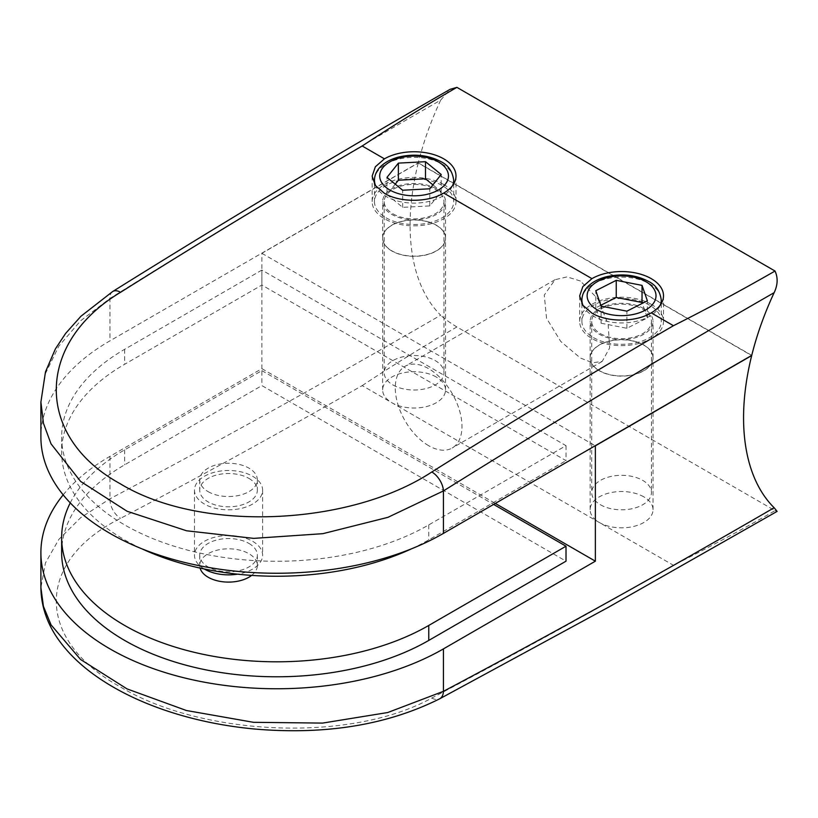 <?xml version="1.0" encoding="UTF-8"?>
<svg xmlns="http://www.w3.org/2000/svg" width="818" height="818" viewBox="0 0 818 818"><rect width="100%" height="100%" fill="white"/><g stroke="black" fill="none" stroke-linecap="round" stroke-linejoin="round"><path stroke-width="0.61" stroke-dasharray="4.09 3.07" d="M593.52 337.619A39.673 22.904 0 0 0 636.762 342.589A39.673 22.904 0 0 0 661.251 321.423A39.673 22.904 0 0 0 649.635 305.226A39.673 22.904 0 0 0 606.394 300.257A39.673 22.904 0 0 0 581.905 321.423A39.673 22.904 0 0 0 593.52 337.619M600.453 333.621A29.867 17.239 0 0 0 633.009 337.353A29.867 17.239 0 0 0 651.445 321.423A29.867 17.239 0 0 0 642.692 309.235A29.867 17.239 0 0 0 610.146 305.492A29.867 17.239 0 0 0 591.711 321.423A29.867 17.239 0 0 0 600.453 333.621M600.453 504.757A29.867 17.239 0 0 0 633.009 508.499A29.867 17.239 0 0 0 651.445 492.569A29.867 17.239 0 0 0 642.692 480.37A29.867 17.239 0 0 0 610.146 476.638A29.867 17.239 0 0 0 591.711 492.569A29.867 17.239 0 0 0 600.453 504.757M600.821 305.267L595.79 307.824L601.118 323.233L601.118 306.126M595.79 307.824L595.79 290.707M601.118 323.233L626.895 328.284L647.365 317.916L642.335 303.345M647.365 317.916L647.365 300.799M626.895 328.284L626.895 311.167M386.065 217.803A39.612 22.873 0 0 0 429.245 222.762A39.612 22.873 0 0 0 453.693 201.627A39.612 22.873 0 0 0 442.098 185.451A39.612 22.873 0 0 0 398.918 180.502A39.612 22.873 0 0 0 374.47 201.627A39.612 22.873 0 0 0 386.065 217.803M392.957 213.825A29.867 17.239 0 0 0 425.513 217.557A29.867 17.239 0 0 0 443.949 201.627A29.867 17.239 0 0 0 435.196 189.439A29.867 17.239 0 0 0 402.65 185.696A29.867 17.239 0 0 0 384.215 201.627A29.867 17.239 0 0 0 392.957 213.825M392.957 384.961A29.867 17.239 0 0 0 425.513 388.703A29.867 17.239 0 0 0 443.949 372.773A29.867 17.239 0 0 0 435.196 360.574A29.867 17.239 0 0 0 402.65 356.832A29.867 17.239 0 0 0 384.215 372.773A29.867 17.239 0 0 0 392.957 384.961M395.237 184.152L386.965 194.5L386.965 177.394M386.965 194.5L402.671 207.343L429.787 205.911L441.199 191.637L432.926 184.878M441.199 191.637L441.199 174.52M429.787 205.911L429.787 188.794M402.671 207.343L402.671 190.226M651.22 304.306A41.922 24.203 0 0 0 605.535 299.061A41.922 24.203 0 0 0 579.655 321.423A41.922 24.203 0 0 0 591.935 338.54A41.922 24.203 0 0 0 637.621 343.785A41.922 24.203 0 0 0 663.5 321.423A41.922 24.203 0 0 0 651.22 304.306M443.724 184.51A41.922 24.203 0 0 0 398.039 179.265A41.922 24.203 0 0 0 372.159 201.627A41.922 24.203 0 0 0 384.44 218.743A41.922 24.203 0 0 0 430.125 223.989A41.922 24.203 0 0 0 456.004 201.627A41.922 24.203 0 0 0 443.724 184.51M643.807 308.591A31.442 18.149 0 0 0 609.543 304.654A31.442 18.149 0 0 0 590.136 321.423A31.442 18.149 0 0 0 599.349 334.255A31.442 18.149 0 0 0 633.613 338.192A31.442 18.149 0 0 0 653.02 321.423A31.442 18.149 0 0 0 643.807 308.591M643.807 344.961A31.442 18.149 0 0 0 609.543 341.024A31.442 18.149 0 0 0 590.136 357.793A31.442 18.149 0 0 0 599.349 370.626A31.442 18.149 0 0 0 633.613 374.562A31.442 18.149 0 0 0 653.02 357.793A31.442 18.149 0 0 0 643.807 344.961M436.311 188.794A31.442 18.149 0 0 0 402.047 184.858A31.442 18.149 0 0 0 382.64 201.627A31.442 18.149 0 0 0 391.853 214.459A31.442 18.149 0 0 0 426.117 218.396A31.442 18.149 0 0 0 445.524 201.627A31.442 18.149 0 0 0 436.311 188.794M436.311 225.165A31.442 18.149 0 0 0 402.047 221.228A31.442 18.149 0 0 0 382.64 237.997A31.442 18.149 0 0 0 391.853 250.829A31.442 18.149 0 0 0 426.117 254.766A31.442 18.149 0 0 0 445.524 237.997A31.442 18.149 0 0 0 436.311 225.165M599.349 370.799A31.442 18.149 180 0 1 590.136 357.967A31.442 18.149 180 0 1 609.543 341.198A31.442 18.149 180 0 1 643.807 345.124A31.442 18.149 180 0 1 653.02 357.967A31.442 18.149 180 0 1 633.613 374.736A31.442 18.149 180 0 1 599.349 370.799M643.807 496.843A31.442 18.149 0 0 0 609.543 492.906A31.442 18.149 0 0 0 590.136 509.675A31.442 18.149 0 0 0 599.349 522.518A31.442 18.149 0 0 0 633.613 526.455A31.442 18.149 0 0 0 653.02 509.675A31.442 18.149 0 0 0 643.807 496.843M391.853 251.003A31.442 18.149 180 0 1 382.64 238.171A31.442 18.149 180 0 1 402.047 221.392A31.442 18.149 180 0 1 436.311 225.328A31.442 18.149 180 0 1 445.524 238.171A31.442 18.149 180 0 1 426.117 254.94A31.442 18.149 180 0 1 391.853 251.003M436.311 377.047A31.442 18.149 0 0 0 402.047 373.11A31.442 18.149 0 0 0 382.64 389.879A31.442 18.149 0 0 0 391.853 402.722A31.442 18.149 0 0 0 426.117 406.648A31.442 18.149 0 0 0 445.524 389.879A31.442 18.149 0 0 0 436.311 377.047M428.622 445.667A47.158 27.229 60 0 1 397.814 404.102A47.158 27.229 60 0 1 405.043 366.321A47.158 27.229 60 0 1 428.622 368.652A47.158 27.229 60 0 1 459.43 410.207A47.158 27.229 60 0 1 452.201 447.998A47.158 27.229 60 0 1 428.622 445.667M580.412 281.014L567.099 276.883L555.033 279.715L544.267 295.094L546.547 318.263L560.739 341.454L580.412 358.028L592.672 362.773L602.191 361.403L609.666 347.926L608.152 324.327L597.846 298.877L580.412 281.014M248.917 543.428A28.824 16.636 180 0 1 257.353 555.197A28.824 16.636 180 0 1 239.562 570.565A28.824 16.636 180 0 1 208.15 566.956A28.824 16.636 180 0 1 199.715 555.197A28.824 16.636 180 0 1 217.506 539.819A28.824 16.636 180 0 1 248.917 543.428M251.658 575.391A28.824 16.636 0 0 0 257.353 565.463A28.824 16.636 0 0 0 248.917 553.694A28.824 16.636 0 0 0 217.506 550.085A28.824 16.636 0 0 0 199.715 565.463A28.824 16.636 0 0 0 200.073 568.091M252.619 476.25A34.059 19.663 180 0 1 262.598 490.156A34.059 19.663 180 0 1 241.566 508.326A34.059 19.663 180 0 1 204.449 504.062A34.059 19.663 180 0 1 194.469 490.156A34.059 19.663 180 0 1 215.502 471.996A34.059 19.663 180 0 1 252.619 476.25M204.255 568.98A34.059 19.663 180 0 1 194.469 555.197A34.059 19.663 180 0 1 215.502 537.027A34.059 19.663 180 0 1 252.619 541.291A34.059 19.663 180 0 1 262.598 555.197A34.059 19.663 180 0 1 237.517 574.164M208.15 491.659A28.824 16.636 0 0 0 239.562 495.268A28.824 16.636 0 0 0 257.353 479.89A28.824 16.636 0 0 0 248.917 468.121A28.824 16.636 0 0 0 217.506 464.522A28.824 16.636 0 0 0 199.715 479.89A28.824 16.636 0 0 0 208.15 491.659M248.917 478.397A28.824 16.636 180 0 1 257.353 490.156A28.824 16.636 180 0 1 239.562 505.534A28.824 16.636 180 0 1 208.15 501.925A28.824 16.636 180 0 1 199.715 490.156A28.824 16.636 180 0 1 217.506 474.788A28.824 16.636 180 0 1 248.917 478.397M261.883 270.073L124.643 349.317A215.052 124.162 0 0 0 61.647 437.109A215.052 124.162 0 0 0 194.408 551.813A215.052 124.162 0 0 0 428.765 524.9L566.015 445.667L261.883 270.073L261.883 285.053L124.643 364.286A215.052 124.162 0 0 0 61.647 452.078A215.052 124.162 0 0 0 141.678 548.714M566.015 445.667L566.015 460.636L261.883 285.053M411.73 548.714A215.052 124.162 0 0 0 428.765 539.88L566.015 460.636M61.647 552.631A215.052 124.162 180 0 1 124.643 464.829L261.883 385.595L566.015 561.179M70.256 502.886A215.052 124.162 180 0 1 124.643 449.859L261.883 370.626L261.883 385.595M261.883 370.626L493.612 504.409M362.21 385.605C392.579 365.493 424.143 345.942 456.894 326.965L775.024 510.636C742.141 529.543 708.276 547.763 673.449 565.299C592.866 611.435 512.324 655.678 431.812 698.03C350.38 743.163 201.494 735.944 120.041 686.731C34.693 639.666 35.266 560.872 120.573 518.336C201.075 475.984 281.617 431.74 362.21 385.605L673.449 565.299M777.1 511.393L775.024 510.636M63.17 494.87A235.799 136.136 180 0 1 109.97 456.362L261.883 368.652L261.883 253.304L418.223 163.048L751.548 355.493M418.223 163.048A222.179 128.273 120 0 0 440.677 315.206C330.38 379.225 220.144 440.421 109.97 498.806L80.665 517.702L58.835 539.41L45.45 562.937L40.9 587.702M456.894 326.965C449.747 322.609 444.338 318.693 440.677 315.206M261.883 253.304L595.207 445.749M261.883 368.652L495.309 503.428M40.9 402.037L45.419 373.662L58.835 346.167L80.512 320.861L109.97 298.396C220.144 229.551 330.38 163.467 440.677 100.133A222.179 128.273 120 0 0 418.274 162.843L109.97 340.84A235.799 136.136 0 0 0 40.9 437.109M751.742 355.37L418.274 162.843M440.677 100.133L450.094 89.336M581.905 300.032A39.673 22.904 180 0 1 606.394 278.866A39.673 22.904 180 0 1 649.635 283.836A39.673 22.904 180 0 1 661.251 300.032M660.3 305.022A39.673 22.904 180 0 1 632.651 322.026A39.673 22.904 180 0 1 593.52 316.229A39.673 22.904 180 0 1 583.07 305.564M374.47 180.236A39.612 22.873 180 0 1 398.918 159.101A39.612 22.873 180 0 1 442.098 164.06A39.612 22.873 180 0 1 453.693 180.236M452.671 185.42A39.612 22.873 180 0 1 424.971 202.23A39.612 22.873 180 0 1 386.065 196.412A39.612 22.873 180 0 1 375.728 185.972M124.643 349.317L124.643 364.286M428.765 524.9L428.765 539.88M124.643 449.859L124.643 464.829M109.97 456.362L109.97 498.806A15.716 9.479 62.3 0 0 120.573 518.336M431.812 698.03A15.716 9.479 -117.7 0 0 439.624 698.838M112.7 291.515A15.716 8.65 57.8 0 0 109.97 298.396L109.97 340.84M661.251 303.56L661.251 321.423M651.445 321.423L651.445 492.569M591.711 321.423L591.711 492.569M581.905 303.795L581.905 321.423M453.693 183.876L453.693 201.627M443.949 201.627L443.949 372.773M384.215 201.627L384.215 372.773M374.47 184.101L374.47 201.627M579.655 295.922L579.655 321.423M372.159 176.126L372.159 201.627M590.136 357.793L590.136 321.423M382.64 237.997L382.64 201.627M590.136 509.675L590.136 357.967M382.64 389.879L382.64 238.171M555.033 279.715L405.043 366.321M257.353 555.197L257.353 565.463M262.598 490.156L262.598 555.197M257.353 479.89L257.353 490.156M61.647 437.109L61.647 452.078M199.715 479.89L199.715 490.156M194.469 490.156L194.469 555.197M199.715 555.197L199.715 565.463M602.191 361.403L452.201 447.998M445.524 389.879L445.524 238.171M653.02 509.675L653.02 357.967M445.524 237.997L445.524 201.627M653.02 357.793L653.02 321.423M456.004 175.952L456.004 201.627M663.5 295.758L663.5 321.423"/><path stroke-width="1.23" d="M595.79 290.707L601.118 306.126L626.895 311.167L647.365 300.799L642.038 285.38L616.251 280.339L595.79 290.707M642.335 303.345L642.038 302.496L616.251 297.455L600.821 305.267M616.251 297.455L616.251 280.339M642.038 302.496L642.038 285.38M398.376 163.119L386.965 177.394L402.671 190.226L429.787 188.794L441.199 174.52L425.493 161.688L398.376 163.119L398.376 180.226L395.237 184.152M432.926 184.878L425.493 178.794L398.376 180.226M425.493 178.794L425.493 161.688M591.935 278.641A41.922 24.203 180 0 1 651.22 278.641A41.922 24.203 180 0 1 663.5 295.758A41.922 24.203 180 0 1 651.22 312.865C635.719 322.364 607.385 322.507 591.935 313.13L582.845 305.247L579.655 295.922L582.845 286.576L591.935 278.641L443.724 193.068C428.223 202.567 399.89 202.7 384.44 193.334L375.35 185.451L372.159 176.126L375.35 166.78L384.44 158.845A41.922 24.203 180 0 1 443.724 158.845A41.922 24.203 180 0 1 456.004 175.952A41.922 24.203 180 0 1 443.724 193.068M200.073 568.091A28.824 16.636 0 0 0 208.15 577.232A28.824 16.636 0 0 0 251.658 575.391M237.517 574.164A34.059 19.663 180 0 1 204.449 569.103A34.059 19.663 180 0 1 204.255 568.98M141.678 548.714A215.052 124.162 0 0 0 411.73 548.714M493.612 504.409L566.015 546.209L566.015 561.179L428.765 640.422A215.052 124.162 180 0 1 194.408 667.335A215.052 124.162 180 0 1 61.647 552.631L61.647 537.651A215.052 124.162 180 0 1 70.256 502.886M566.015 546.209L428.765 625.443A215.052 124.162 180 0 1 194.408 652.355A215.052 124.162 180 0 1 61.647 537.651M774.145 507.743L777.1 511.393L608.745 607.079L439.624 698.838A15.716 9.479 -117.7 0 0 443.438 691.333C553.622 632.948 663.858 571.751 774.145 507.743A222.179 128.273 -60 0 1 751.691 355.574L595.361 445.83L595.361 561.179L443.438 648.889A235.799 136.136 180 0 1 186.463 678.398A235.799 136.136 180 0 1 40.9 552.631A235.799 136.136 180 0 1 63.17 494.87M40.9 552.631L40.9 587.702L43.426 606.332L51.043 624.86L80.614 659.523L127.035 688.899L186.361 710.494L253.468 722.314L322.578 723.092L387.732 712.529L443.438 691.333L443.438 648.889M495.309 503.428L595.361 561.179M120.573 292.282A15.716 8.65 57.8 0 0 112.7 291.515L112.7 291.515C225.165 221.289 337.629 153.896 450.094 89.336L456.894 87.362C424.133 106.35 392.568 125.9 362.21 146.003C281.617 192.925 201.075 241.678 120.573 292.282C35.062 343.54 34.755 436.894 120.266 483.765C201.535 533.193 350.83 525.453 431.812 471.976C512.324 421.372 592.866 372.619 673.449 325.707C708.286 308.171 742.141 289.95 775.024 271.034C778.092 277.742 777.806 284.95 774.145 292.66C663.858 355.994 553.622 422.088 443.438 490.923L387.936 517.334L322.844 533.673L253.733 538.377L186.555 530.78L127.117 511.281L80.604 481.424L51.033 443.857L43.446 423.274L40.9 402.037L40.9 437.109A235.799 136.136 0 0 0 186.463 562.886A235.799 136.136 0 0 0 443.438 533.377L751.742 355.37A222.179 128.273 -60 0 1 774.145 292.66M456.894 87.362L775.024 271.034M583.07 305.564A39.673 22.904 180 0 1 581.905 300.032C582.007 294.603 584.328 289.787 588.878 285.594C593.459 281.474 599.42 278.498 606.762 276.668C622.181 273.284 636.107 274.879 648.551 281.433C655.821 284.981 660.054 291.177 661.251 300.032A39.673 22.904 180 0 1 660.3 305.022M597.222 309.817A34.438 19.877 0 0 0 645.923 309.817A34.438 19.877 0 0 0 645.923 281.699A34.438 19.877 0 0 0 597.222 281.699A34.438 19.877 0 0 0 597.222 309.817M375.728 185.972A39.612 22.873 180 0 1 374.47 180.236C374.572 174.807 376.894 170.001 381.433 165.819C386.004 161.698 391.955 158.733 399.286 156.903C414.685 153.528 428.591 155.113 441.004 161.667C448.274 165.195 452.497 171.391 453.693 180.236A39.612 22.873 180 0 1 452.671 185.42M389.777 189.991A34.376 19.847 0 0 0 438.387 189.991A34.376 19.847 0 0 0 438.387 161.923A34.376 19.847 0 0 0 389.777 161.923A34.376 19.847 0 0 0 389.777 189.991M428.765 625.443L428.765 640.422M673.449 325.707L651.22 312.865M384.44 158.845L362.21 146.003M431.812 471.976A15.716 8.65 -122.2 0 1 443.438 490.923L443.438 533.377M661.251 300.032L661.251 303.56M581.905 300.032L581.905 303.795M453.693 180.236L453.693 183.876M374.47 180.236L374.47 184.101M439.624 698.838C386.955 725.116 325.043 735.157 253.877 728.961C223.529 726.047 194.817 720.106 167.731 711.159C138.549 701.455 113.549 688.991 92.751 673.746C79.724 664.155 68.957 653.684 60.45 642.345C50.235 628.878 41.166 610.443 40.9 587.702M112.7 291.515L80.931 316.259L65.604 333.437L55.43 348.846L45.481 371.873L40.9 402.037"/></g></svg>
